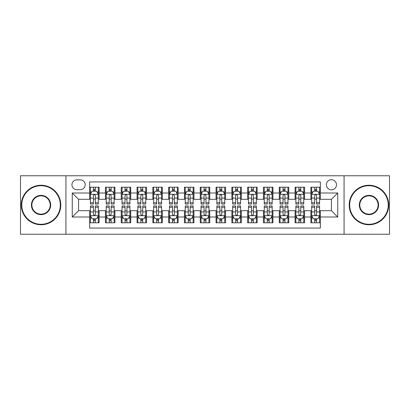 <?xml version="1.0" encoding="UTF-8"?>
<svg xmlns="http://www.w3.org/2000/svg" width="410" height="410" viewBox="0 0 410 410"><rect width="100%" height="100%" fill="white"/><g stroke="black" fill="none" stroke-linecap="round" stroke-linejoin="round"><path stroke-width="0.61" d="M331.423 179.713A5.058 5.058 0 0 0 326.365 184.772A5.058 5.058 0 0 0 331.423 189.83A5.058 5.058 0 0 0 336.482 184.772A5.058 5.058 0 0 0 331.423 179.713M344.067 234.233L389.5 234.233L389.5 175.767L344.067 175.767L344.067 234.233L65.933 234.233L65.933 175.767L20.5 175.767L20.5 234.233L65.933 234.233M320.364 187.221L310.882 187.221L310.882 192.992L304.558 192.992L304.558 199.311L310.882 199.311L310.882 192.992M304.558 192.992L304.558 187.221L295.077 187.221L295.077 192.992L288.758 192.992L288.758 199.311L295.077 199.311L295.077 192.992M288.758 192.992L288.758 187.221L279.277 187.221L279.277 192.992L272.952 192.992L272.952 199.311L279.277 199.311L279.277 192.992M272.952 192.992L272.952 187.221L263.471 187.221L263.471 192.992L257.152 192.992L257.152 199.311L263.471 199.311L263.471 192.992M257.152 192.992L257.152 187.221L247.666 187.221L247.666 192.992L241.346 192.992L241.346 199.311L247.666 199.311L247.666 192.992M241.346 192.992L241.346 187.221L231.865 187.221L231.865 192.992L225.546 192.992L225.546 199.311L231.865 199.311L231.865 192.992M225.546 192.992L225.546 187.221L216.06 187.221L216.06 192.992L209.741 192.992L209.741 199.311L216.06 199.311L216.06 192.992M209.741 192.992L209.741 187.221L200.259 187.221L200.259 192.992L193.94 192.992L193.94 199.311L200.259 199.311L200.259 192.992M193.94 192.992L193.94 187.221L184.454 187.221L184.454 192.992L178.135 192.992L178.135 199.311L184.454 199.311L184.454 192.992M178.135 192.992L178.135 187.221L168.653 187.221L168.653 192.992L162.334 192.992L162.334 199.311L168.653 199.311L168.653 192.992M162.334 192.992L162.334 187.221L152.848 187.221L152.848 192.992L146.529 192.992L146.529 199.311L152.848 199.311L152.848 192.992M146.529 192.992L146.529 187.221L137.048 187.221L137.048 192.992L130.723 192.992L130.723 199.311L137.048 199.311L137.048 192.992M130.723 192.992L130.723 187.221L121.242 187.221L121.242 192.992L114.923 192.992L114.923 199.311L121.242 199.311L121.242 192.992M114.923 192.992L114.923 187.221L105.442 187.221L105.442 199.311L99.117 199.311L99.117 187.221L89.636 187.221M89.636 222.779L99.117 222.779L99.117 210.689L105.442 210.689L105.442 222.779L114.923 222.779L114.923 210.689L121.242 210.689L121.242 217.008L114.923 217.008M121.242 217.008L121.242 222.779L130.723 222.779L130.723 210.689L137.048 210.689L137.048 217.008L130.723 217.008M137.048 217.008L137.048 222.779L146.529 222.779L146.529 210.689L152.848 210.689L152.848 217.008L146.529 217.008M152.848 217.008L152.848 222.779L162.334 222.779L162.334 210.689L168.653 210.689L168.653 217.008L162.334 217.008M168.653 217.008L168.653 222.779L178.135 222.779L178.135 210.689L184.454 210.689L184.454 217.008L178.135 217.008M184.454 217.008L184.454 222.779L193.94 222.779L193.94 210.689L200.259 210.689L200.259 217.008L193.94 217.008M200.259 217.008L200.259 222.779L209.741 222.779L209.741 210.689L216.06 210.689L216.06 217.008L209.741 217.008M216.06 217.008L216.06 222.779L225.546 222.779L225.546 210.689L231.865 210.689L231.865 217.008L225.546 217.008M231.865 217.008L231.865 222.779L241.346 222.779L241.346 210.689L247.666 210.689L247.666 217.008L241.346 217.008M247.666 217.008L247.666 222.779L257.152 222.779L257.152 210.689L263.471 210.689L263.471 217.008L257.152 217.008M263.471 217.008L263.471 222.779L272.952 222.779L272.952 210.689L279.277 210.689L279.277 217.008L272.952 217.008M279.277 217.008L279.277 222.779L288.758 222.779L288.758 210.689L295.077 210.689L295.077 217.008L288.758 217.008M295.077 217.008L295.077 222.779L304.558 222.779L304.558 210.689L310.882 210.689L310.882 217.008L304.558 217.008M76.839 189.671L80.314 189.671A4.899 4.899 0 0 0 85.213 184.772A4.899 4.899 0 0 0 80.314 179.872L76.839 179.872A4.899 4.899 0 0 0 71.94 184.772A4.899 4.899 0 0 0 76.839 189.671M344.067 175.767L65.933 175.767M320.364 192.992L320.364 181.927L89.636 181.927L89.636 199.311L78.576 199.311L78.576 210.689L89.636 210.689L89.636 228.073L320.364 228.073L320.364 210.689L331.423 210.689L331.423 199.311L320.364 199.311L320.364 192.992L337.743 192.992L337.743 217.008L320.364 217.008M89.636 217.008L72.257 217.008L72.257 192.992L89.636 192.992M310.882 217.008L310.882 222.779L320.364 222.779M89.636 191.173L90.431 191.173M93.429 191.173L95.325 191.173M98.328 191.173L99.117 191.173M89.636 199.152L90.431 199.152M93.429 199.152L95.325 199.152M98.328 199.152L99.117 199.152M89.636 210.848L90.431 210.848M93.429 210.848L95.325 210.848M98.328 210.848L99.117 210.848M89.636 218.827L90.431 218.827M93.429 218.827L95.325 218.827M98.328 218.827L99.117 218.827M105.442 199.152L106.231 199.152M109.234 199.152L111.13 199.152M114.134 199.152L114.923 199.152M105.442 191.173L106.231 191.173M109.234 191.173L111.13 191.173M114.134 191.173L114.923 191.173M105.442 210.848L106.231 210.848M109.234 210.848L111.13 210.848M114.134 210.848L114.923 210.848M105.442 218.827L106.231 218.827M109.234 218.827L111.13 218.827M114.134 218.827L114.923 218.827M121.242 210.848L122.036 210.848M125.035 210.848L126.931 210.848M129.934 210.848L130.723 210.848M121.242 218.827L122.036 218.827M125.035 218.827L126.931 218.827M129.934 218.827L130.723 218.827M121.242 191.173L122.036 191.173M125.035 191.173L126.931 191.173M129.934 191.173L130.723 191.173M121.242 199.152L122.036 199.152M125.035 199.152L126.931 199.152M129.934 199.152L130.723 199.152M137.048 210.848L137.837 210.848M140.84 210.848L142.736 210.848M145.74 210.848L146.529 210.848M137.048 218.827L137.837 218.827M140.84 218.827L142.736 218.827M145.74 218.827L146.529 218.827M137.048 191.173L137.837 191.173M140.84 191.173L142.736 191.173M145.74 191.173L146.529 191.173M137.048 199.152L137.837 199.152M140.84 199.152L142.736 199.152M145.74 199.152L146.529 199.152M152.848 210.848L153.642 210.848M156.64 210.848L158.537 210.848M161.54 210.848L162.334 210.848M152.848 218.827L153.642 218.827M156.64 218.827L158.537 218.827M161.54 218.827L162.334 218.827M152.848 191.173L153.642 191.173M156.64 191.173L158.537 191.173M161.54 191.173L162.334 191.173M152.848 199.152L153.642 199.152M156.64 199.152L158.537 199.152M161.54 199.152L162.334 199.152M168.653 210.848L169.443 210.848M172.446 210.848L174.342 210.848M177.345 210.848L178.135 210.848M168.653 218.827L169.443 218.827M172.446 218.827L174.342 218.827M177.345 218.827L178.135 218.827M168.653 191.173L169.443 191.173M172.446 191.173L174.342 191.173M177.345 191.173L178.135 191.173M168.653 199.152L169.443 199.152M172.446 199.152L174.342 199.152M177.345 199.152L178.135 199.152M184.454 210.848L185.248 210.848M188.246 210.848L190.143 210.848M193.146 210.848L193.94 210.848M184.454 218.827L185.248 218.827M188.246 218.827L190.143 218.827M193.146 218.827L193.94 218.827M184.454 191.173L185.248 191.173M188.246 191.173L190.143 191.173M193.146 191.173L193.94 191.173M184.454 199.152L185.248 199.152M188.246 199.152L190.143 199.152M193.146 199.152L193.94 199.152M200.259 210.848L201.049 210.848M204.052 210.848L205.948 210.848M208.951 210.848L209.741 210.848M200.259 218.827L201.049 218.827M204.052 218.827L205.948 218.827M208.951 218.827L209.741 218.827M200.259 191.173L201.049 191.173M204.052 191.173L205.948 191.173M208.951 191.173L209.741 191.173M200.259 199.152L201.049 199.152M204.052 199.152L205.948 199.152M208.951 199.152L209.741 199.152M216.06 210.848L216.854 210.848M219.857 210.848L221.754 210.848M224.752 210.848L225.546 210.848M216.06 218.827L216.854 218.827M219.857 218.827L221.754 218.827M224.752 218.827L225.546 218.827M216.06 191.173L216.854 191.173M219.857 191.173L221.754 191.173M224.752 191.173L225.546 191.173M216.06 199.152L216.854 199.152M219.857 199.152L221.754 199.152M224.752 199.152L225.546 199.152M231.865 210.848L232.654 210.848M235.658 210.848L237.554 210.848M240.557 210.848L241.346 210.848M231.865 218.827L232.654 218.827M235.658 218.827L237.554 218.827M240.557 218.827L241.346 218.827M231.865 191.173L232.654 191.173M235.658 191.173L237.554 191.173M240.557 191.173L241.346 191.173M231.865 199.152L232.654 199.152M235.658 199.152L237.554 199.152M240.557 199.152L241.346 199.152M247.666 210.848L248.46 210.848M251.463 210.848L253.359 210.848M256.358 210.848L257.152 210.848M247.666 218.827L248.46 218.827M251.463 218.827L253.359 218.827M256.358 218.827L257.152 218.827M247.666 191.173L248.46 191.173M251.463 191.173L253.359 191.173M256.358 191.173L257.152 191.173M247.666 199.152L248.46 199.152M251.463 199.152L253.359 199.152M256.358 199.152L257.152 199.152M263.471 210.848L264.26 210.848M267.264 210.848L269.16 210.848M272.163 210.848L272.952 210.848M263.471 218.827L264.26 218.827M267.264 218.827L269.16 218.827M272.163 218.827L272.952 218.827M263.471 191.173L264.26 191.173M267.264 191.173L269.16 191.173M272.163 191.173L272.952 191.173M263.471 199.152L264.26 199.152M267.264 199.152L269.16 199.152M272.163 199.152L272.952 199.152M279.277 210.848L280.066 210.848M283.069 210.848L284.965 210.848M287.963 210.848L288.758 210.848M279.277 218.827L280.066 218.827M283.069 218.827L284.965 218.827M287.963 218.827L288.758 218.827M279.277 191.173L280.066 191.173M283.069 191.173L284.965 191.173M287.963 191.173L288.758 191.173M279.277 199.152L280.066 199.152M283.069 199.152L284.965 199.152M287.963 199.152L288.758 199.152M295.077 210.848L295.866 210.848M298.869 210.848L300.766 210.848M303.769 210.848L304.558 210.848M295.077 218.827L295.866 218.827M298.869 218.827L300.766 218.827M303.769 218.827L304.558 218.827M295.077 191.173L295.866 191.173M298.869 191.173L300.766 191.173M303.769 191.173L304.558 191.173M295.077 199.152L295.866 199.152M298.869 199.152L300.766 199.152M303.769 199.152L304.558 199.152M310.882 210.848L311.672 210.848M314.675 210.848L316.571 210.848M319.569 210.848L320.364 210.848M310.882 218.827L311.672 218.827M314.675 218.827L316.571 218.827M319.569 218.827L320.364 218.827M310.882 191.173L311.672 191.173M314.675 191.173L316.571 191.173M319.569 191.173L320.364 191.173M310.882 199.152L311.672 199.152M314.675 199.152L316.571 199.152M319.569 199.152L320.364 199.152M78.576 199.311L72.257 192.992M78.576 210.689L72.257 217.008M337.743 192.992L331.423 199.311M337.743 217.008L331.423 210.689M95.325 189.276L93.429 189.276M98.328 202.765L95.325 202.765L95.325 204.052L98.328 204.052L98.328 194.412L96.75 191.25L92.009 191.25L90.431 194.412L90.431 204.052L93.429 204.052L93.429 202.765L90.431 202.765M90.431 194.412L90.431 187.221M98.328 194.412L98.328 187.221M93.429 191.25L93.429 187.221M95.325 187.221L95.325 191.25M95.325 202.765L95.325 195.596C94.695 194.381 94.064 194.381 93.429 195.596L93.429 202.765M93.429 220.723L95.325 220.723M90.431 207.234L93.429 207.234L93.429 205.948L90.431 205.948L90.431 215.588L92.009 218.75L96.75 218.75L98.328 215.588L98.328 205.948L95.325 205.948L95.325 207.234L98.328 207.234M98.328 215.588L98.328 222.779M90.431 215.588L90.431 222.779M95.325 218.75L95.325 222.779M93.429 222.779L93.429 218.75M93.429 207.234L93.429 214.404C94.064 215.619 94.695 215.619 95.325 214.404L95.325 207.234M41.046 185.72A19.28 19.28 0 0 0 21.766 205A19.28 19.28 0 0 0 41.046 224.28A19.28 19.28 0 0 0 60.321 205A19.28 19.28 0 0 0 41.046 185.72M41.046 224.752A19.752 19.752 0 0 1 21.289 205A19.752 19.752 0 0 1 41.046 185.248A19.752 19.752 0 0 1 60.798 205A19.752 19.752 0 0 1 41.046 224.752M41.046 195.36A9.64 9.64 0 0 1 50.686 205A9.64 9.64 0 0 1 41.046 214.64A9.64 9.64 0 0 1 31.406 205A9.64 9.64 0 0 1 41.046 195.36M41.046 214.163A9.163 9.163 0 0 0 50.21 205A9.163 9.163 0 0 0 41.046 195.836A9.163 9.163 0 0 0 31.877 205A9.163 9.163 0 0 0 41.046 214.163M368.954 185.72A19.28 19.28 0 0 0 349.679 205A19.28 19.28 0 0 0 368.954 224.28A19.28 19.28 0 0 0 388.234 205A19.28 19.28 0 0 0 368.954 185.72M368.954 224.752A19.752 19.752 0 0 1 349.202 205A19.752 19.752 0 0 1 368.954 185.248A19.752 19.752 0 0 1 388.711 205A19.752 19.752 0 0 1 368.954 224.752M368.954 195.36A9.64 9.64 0 0 1 378.594 205A9.64 9.64 0 0 1 368.954 214.64A9.64 9.64 0 0 1 359.314 205A9.64 9.64 0 0 1 368.954 195.36M368.954 214.163A9.163 9.163 0 0 0 378.122 205A9.163 9.163 0 0 0 368.954 195.836A9.163 9.163 0 0 0 359.79 205A9.163 9.163 0 0 0 368.954 214.163M111.13 189.276L109.234 189.276M114.134 202.765L111.13 202.765L111.13 204.052L114.134 204.052L114.134 194.412L112.55 191.25L107.809 191.25L106.231 194.412L106.231 204.052L109.234 204.052L109.234 202.765L106.231 202.765M106.231 194.412L106.231 187.221M114.134 194.412L114.134 187.221M109.234 191.25L109.234 187.221M111.13 187.221L111.13 191.25M111.13 202.765L111.13 195.596C110.5 194.381 109.865 194.381 109.234 195.596L109.234 202.765M126.931 189.276L125.035 189.276M129.934 202.765L126.931 202.765L126.931 204.052L129.934 204.052L129.934 194.412L128.356 191.25L123.615 191.25L122.036 194.412L122.036 204.052L125.035 204.052L125.035 202.765L122.036 202.765M122.036 194.412L122.036 187.221M129.934 194.412L129.934 187.221M125.035 191.25L125.035 187.221M126.931 187.221L126.931 191.25M126.931 202.765L126.931 195.596C126.3 194.381 125.67 194.381 125.035 195.596L125.035 202.765M142.736 189.276L140.84 189.276M145.74 202.765L142.736 202.765L142.736 204.052L145.74 204.052L145.74 194.412L144.156 191.25L139.415 191.25L137.837 194.412L137.837 204.052L140.84 204.052L140.84 202.765L137.837 202.765M137.837 194.412L137.837 187.221M145.74 194.412L145.74 187.221M140.84 191.25L140.84 187.221M142.736 187.221L142.736 191.25M142.736 202.765L142.736 195.596C142.106 194.381 141.47 194.381 140.84 195.596L140.84 202.765M158.537 189.276L156.64 189.276M161.54 202.765L158.537 202.765L158.537 204.052L161.54 204.052L161.54 194.412L159.962 191.25L155.221 191.25L153.642 194.412L153.642 204.052L156.64 204.052L156.64 202.765L153.642 202.765M153.642 194.412L153.642 187.221M161.54 194.412L161.54 187.221M156.64 191.25L156.64 187.221M158.537 187.221L158.537 191.25M158.537 202.765L158.537 195.596C157.906 194.381 157.276 194.381 156.64 195.596L156.64 202.765M109.234 220.723L111.13 220.723M106.231 207.234L109.234 207.234L109.234 205.948L106.231 205.948L106.231 215.588L107.809 218.75L112.55 218.75L114.134 215.588L114.134 205.948L111.13 205.948L111.13 207.234L114.134 207.234M114.134 215.588L114.134 222.779M106.231 215.588L106.231 222.779M111.13 218.75L111.13 222.779M109.234 222.779L109.234 218.75M109.234 207.234L109.234 214.404C109.865 215.619 110.495 215.619 111.13 214.404L111.13 207.234M125.035 220.723L126.931 220.723M122.036 207.234L125.035 207.234L125.035 205.948L122.036 205.948L122.036 215.588L123.615 218.75L128.356 218.75L129.934 215.588L129.934 205.948L126.931 205.948L126.931 207.234L129.934 207.234M129.934 215.588L129.934 222.779M122.036 215.588L122.036 222.779M126.931 218.75L126.931 222.779M125.035 222.779L125.035 218.75M125.035 207.234L125.035 214.404C125.67 215.619 126.3 215.619 126.931 214.404L126.931 207.234M140.84 220.723L142.736 220.723M137.837 207.234L140.84 207.234L140.84 205.948L137.837 205.948L137.837 215.588L139.415 218.75L144.156 218.75L145.74 215.588L145.74 205.948L142.736 205.948L142.736 207.234L145.74 207.234M145.74 215.588L145.74 222.779M137.837 215.588L137.837 222.779M142.736 218.75L142.736 222.779M140.84 222.779L140.84 218.75M140.84 207.234L140.84 214.404C141.47 215.619 142.101 215.619 142.736 214.404L142.736 207.234M156.64 220.723L158.537 220.723M153.642 207.234L156.64 207.234L156.64 205.948L153.642 205.948L153.642 215.588L155.221 218.75L159.962 218.75L161.54 215.588L161.54 205.948L158.537 205.948L158.537 207.234L161.54 207.234M161.54 215.588L161.54 222.779M153.642 215.588L153.642 222.779M158.537 218.75L158.537 222.779M156.64 222.779L156.64 218.75M156.64 207.234L156.64 214.404C157.276 215.619 157.906 215.619 158.537 214.404L158.537 207.234M174.342 189.276L172.446 189.276M177.345 202.765L174.342 202.765L174.342 204.052L177.345 204.052L177.345 194.412L175.767 191.25L171.021 191.25L169.443 194.412L169.443 204.052L172.446 204.052L172.446 202.765L169.443 202.765M169.443 194.412L169.443 187.221M177.345 194.412L177.345 187.221M172.446 191.25L172.446 187.221M174.342 187.221L174.342 191.25M174.342 202.765L174.342 195.596C173.712 194.381 173.076 194.381 172.446 195.596L172.446 202.765M172.446 220.723L174.342 220.723M169.443 207.234L172.446 207.234L172.446 205.948L169.443 205.948L169.443 215.588L171.021 218.75L175.767 218.75L177.345 215.588L177.345 205.948L174.342 205.948L174.342 207.234L177.345 207.234M177.345 215.588L177.345 222.779M169.443 215.588L169.443 222.779M174.342 218.75L174.342 222.779M172.446 222.779L172.446 218.75M172.446 207.234L172.446 214.404C173.076 215.619 173.707 215.619 174.342 214.404L174.342 207.234M190.143 189.276L188.246 189.276M193.146 202.765L190.143 202.765L190.143 204.052L193.146 204.052L193.146 194.412L191.567 191.25L186.827 191.25L185.248 194.412L185.248 204.052L188.246 204.052L188.246 202.765L185.248 202.765M185.248 194.412L185.248 187.221M193.146 194.412L193.146 187.221M188.246 191.25L188.246 187.221M190.143 187.221L190.143 191.25M190.143 202.765L190.143 195.596C189.512 194.381 188.882 194.381 188.246 195.596L188.246 202.765M188.246 220.723L190.143 220.723M185.248 207.234L188.246 207.234L188.246 205.948L185.248 205.948L185.248 215.588L186.827 218.75L191.567 218.75L193.146 215.588L193.146 205.948L190.143 205.948L190.143 207.234L193.146 207.234M193.146 215.588L193.146 222.779M185.248 215.588L185.248 222.779M190.143 218.75L190.143 222.779M188.246 222.779L188.246 218.75M188.246 207.234L188.246 214.404C188.882 215.619 189.512 215.619 190.143 214.404L190.143 207.234M205.948 189.276L204.052 189.276M208.951 202.765L205.948 202.765L205.948 204.052L208.951 204.052L208.951 194.412L207.373 191.25L202.627 191.25L201.049 194.412L201.049 204.052L204.052 204.052L204.052 202.765L201.049 202.765M201.049 194.412L201.049 187.221M208.951 194.412L208.951 187.221M204.052 191.25L204.052 187.221M205.948 187.221L205.948 191.25M205.948 202.765L205.948 195.596C205.318 194.381 204.682 194.381 204.052 195.596L204.052 202.765M204.052 220.723L205.948 220.723M201.049 207.234L204.052 207.234L204.052 205.948L201.049 205.948L201.049 215.588L202.627 218.75L207.373 218.75L208.951 215.588L208.951 205.948L205.948 205.948L205.948 207.234L208.951 207.234M208.951 215.588L208.951 222.779M201.049 215.588L201.049 222.779M205.948 218.75L205.948 222.779M204.052 222.779L204.052 218.75M204.052 207.234L204.052 214.404C204.682 215.619 205.318 215.619 205.948 214.404L205.948 207.234M221.754 189.276L219.857 189.276M224.752 202.765L221.754 202.765L221.754 204.052L224.752 204.052L224.752 194.412L223.173 191.25L218.433 191.25L216.854 194.412L216.854 204.052L219.857 204.052L219.857 202.765L216.854 202.765M216.854 194.412L216.854 187.221M224.752 194.412L224.752 187.221M219.857 191.25L219.857 187.221M221.754 187.221L221.754 191.25M221.754 202.765L221.754 195.596C221.118 194.381 220.488 194.381 219.857 195.596L219.857 202.765M219.857 220.723L221.754 220.723M216.854 207.234L219.857 207.234L219.857 205.948L216.854 205.948L216.854 215.588L218.433 218.75L223.173 218.75L224.752 215.588L224.752 205.948L221.754 205.948L221.754 207.234L224.752 207.234M224.752 215.588L224.752 222.779M216.854 215.588L216.854 222.779M221.754 218.75L221.754 222.779M219.857 222.779L219.857 218.75M219.857 207.234L219.857 214.404C220.488 215.619 221.118 215.619 221.754 214.404L221.754 207.234M237.554 189.276L235.658 189.276M240.557 202.765L237.554 202.765L237.554 204.052L240.557 204.052L240.557 194.412L238.979 191.25L234.233 191.25L232.654 194.412L232.654 204.052L235.658 204.052L235.658 202.765L232.654 202.765M232.654 194.412L232.654 187.221M240.557 194.412L240.557 187.221M235.658 191.25L235.658 187.221M237.554 187.221L237.554 191.25M237.554 202.765L237.554 195.596C236.924 194.381 236.293 194.381 235.658 195.596L235.658 202.765M235.658 220.723L237.554 220.723M232.654 207.234L235.658 207.234L235.658 205.948L232.654 205.948L232.654 215.588L234.233 218.75L238.979 218.75L240.557 215.588L240.557 205.948L237.554 205.948L237.554 207.234L240.557 207.234M240.557 215.588L240.557 222.779M232.654 215.588L232.654 222.779M237.554 218.75L237.554 222.779M235.658 222.779L235.658 218.75M235.658 207.234L235.658 214.404C236.288 215.619 236.924 215.619 237.554 214.404L237.554 207.234M253.359 189.276L251.463 189.276M256.358 202.765L253.359 202.765L253.359 204.052L256.358 204.052L256.358 194.412L254.779 191.25L250.038 191.25L248.46 194.412L248.46 204.052L251.463 204.052L251.463 202.765L248.46 202.765M248.46 194.412L248.46 187.221M256.358 194.412L256.358 187.221M251.463 191.25L251.463 187.221M253.359 187.221L253.359 191.25M253.359 202.765L253.359 195.596C252.724 194.381 252.094 194.381 251.463 195.596L251.463 202.765M251.463 220.723L253.359 220.723M248.46 207.234L251.463 207.234L251.463 205.948L248.46 205.948L248.46 215.588L250.038 218.75L254.779 218.75L256.358 215.588L256.358 205.948L253.359 205.948L253.359 207.234L256.358 207.234M256.358 215.588L256.358 222.779M248.46 215.588L248.46 222.779M253.359 218.75L253.359 222.779M251.463 222.779L251.463 218.75M251.463 207.234L251.463 214.404C252.094 215.619 252.724 215.619 253.359 214.404L253.359 207.234M269.16 189.276L267.264 189.276M272.163 202.765L269.16 202.765L269.16 204.052L272.163 204.052L272.163 194.412L270.585 191.25L265.844 191.25L264.26 194.412L264.26 204.052L267.264 204.052L267.264 202.765L264.26 202.765M264.26 194.412L264.26 187.221M272.163 194.412L272.163 187.221M267.264 191.25L267.264 187.221M269.16 187.221L269.16 191.25M269.16 202.765L269.16 195.596C268.529 194.381 267.899 194.381 267.264 195.596L267.264 202.765M267.264 220.723L269.16 220.723M264.26 207.234L267.264 207.234L267.264 205.948L264.26 205.948L264.26 215.588L265.844 218.75L270.585 218.75L272.163 215.588L272.163 205.948L269.16 205.948L269.16 207.234L272.163 207.234M272.163 215.588L272.163 222.779M264.26 215.588L264.26 222.779M269.16 218.75L269.16 222.779M267.264 222.779L267.264 218.75M267.264 207.234L267.264 214.404C267.894 215.619 268.529 215.619 269.16 214.404L269.16 207.234M284.965 189.276L283.069 189.276M287.963 202.765L284.965 202.765L284.965 204.052L287.963 204.052L287.963 194.412L286.385 191.25L281.644 191.25L280.066 194.412L280.066 204.052L283.069 204.052L283.069 202.765L280.066 202.765M280.066 194.412L280.066 187.221M287.963 194.412L287.963 187.221M283.069 191.25L283.069 187.221M284.965 187.221L284.965 191.25M284.965 202.765L284.965 195.596C284.33 194.381 283.699 194.381 283.069 195.596L283.069 202.765M283.069 220.723L284.965 220.723M280.066 207.234L283.069 207.234L283.069 205.948L280.066 205.948L280.066 215.588L281.644 218.75L286.385 218.75L287.963 215.588L287.963 205.948L284.965 205.948L284.965 207.234L287.963 207.234M287.963 215.588L287.963 222.779M280.066 215.588L280.066 222.779M284.965 218.75L284.965 222.779M283.069 222.779L283.069 218.75M283.069 207.234L283.069 214.404C283.699 215.619 284.33 215.619 284.965 214.404L284.965 207.234M300.766 189.276L298.869 189.276M303.769 202.765L300.766 202.765L300.766 204.052L303.769 204.052L303.769 194.412L302.19 191.25L297.45 191.25L295.866 194.412L295.866 204.052L298.869 204.052L298.869 202.765L295.866 202.765M295.866 194.412L295.866 187.221M303.769 194.412L303.769 187.221M298.869 191.25L298.869 187.221M300.766 187.221L300.766 191.25M300.766 202.765L300.766 195.596C300.135 194.381 299.505 194.381 298.869 195.596L298.869 202.765M298.869 220.723L300.766 220.723M295.866 207.234L298.869 207.234L298.869 205.948L295.866 205.948L295.866 215.588L297.45 218.75L302.19 218.75L303.769 215.588L303.769 205.948L300.766 205.948L300.766 207.234L303.769 207.234M303.769 215.588L303.769 222.779M295.866 215.588L295.866 222.779M300.766 218.75L300.766 222.779M298.869 222.779L298.869 218.75M298.869 207.234L298.869 214.404C299.5 215.619 300.135 215.619 300.766 214.404L300.766 207.234M316.571 189.276L314.675 189.276M319.569 202.765L316.571 202.765L316.571 204.052L319.569 204.052L319.569 194.412L317.991 191.25L313.25 191.25L311.672 194.412L311.672 204.052L314.675 204.052L314.675 202.765L311.672 202.765M311.672 194.412L311.672 187.221M319.569 194.412L319.569 187.221M314.675 191.25L314.675 187.221M316.571 187.221L316.571 191.25M316.571 202.765L316.571 195.596C315.936 194.381 315.305 194.381 314.675 195.596L314.675 202.765M314.675 220.723L316.571 220.723M311.672 207.234L314.675 207.234L314.675 205.948L311.672 205.948L311.672 215.588L313.25 218.75L317.991 218.75L319.569 215.588L319.569 205.948L316.571 205.948L316.571 207.234L319.569 207.234M319.569 215.588L319.569 222.779M311.672 215.588L311.672 222.779M316.571 218.75L316.571 222.779M314.675 222.779L314.675 218.75M314.675 207.234L314.675 214.404C315.305 215.619 315.936 215.619 316.571 214.404L316.571 207.234M105.442 217.008L99.117 217.008M105.442 192.992L99.117 192.992M98.292 194.335L90.466 194.335M90.431 192.121L91.573 192.121M97.185 192.121L98.328 192.121M93.429 198.076L90.431 198.076M98.328 198.076L95.325 198.076M95.325 190.281L93.429 190.281M90.466 215.665L98.292 215.665M98.328 217.879L97.185 217.879M91.573 217.879L90.431 217.879M95.325 211.924L98.328 211.924M90.431 211.924L93.429 211.924M93.429 219.719L95.325 219.719M114.093 194.335L106.272 194.335M106.231 192.121L107.379 192.121M112.986 192.121L114.134 192.121M109.234 198.076L106.231 198.076M114.134 198.076L111.13 198.076M111.13 190.281L109.234 190.281M129.898 194.335L122.072 194.335M122.036 192.121L123.179 192.121M128.791 192.121L129.934 192.121M125.035 198.076L122.036 198.076M129.934 198.076L126.931 198.076M126.931 190.281L125.035 190.281M145.699 194.335L137.878 194.335M137.837 192.121L138.985 192.121M144.592 192.121L145.74 192.121M140.84 198.076L137.837 198.076M145.74 198.076L142.736 198.076M142.736 190.281L140.84 190.281M161.504 194.335L153.678 194.335M153.642 192.121L154.785 192.121M160.397 192.121L161.54 192.121M156.64 198.076L153.642 198.076M161.54 198.076L158.537 198.076M158.537 190.281L156.64 190.281M106.272 215.665L114.093 215.665M114.134 217.879L112.986 217.879M107.379 217.879L106.231 217.879M111.13 211.924L114.134 211.924M106.231 211.924L109.234 211.924M109.234 219.719L111.13 219.719M122.072 215.665L129.898 215.665M129.934 217.879L128.791 217.879M123.179 217.879L122.036 217.879M126.931 211.924L129.934 211.924M122.036 211.924L125.035 211.924M125.035 219.719L126.931 219.719M137.878 215.665L145.699 215.665M145.74 217.879L144.592 217.879M138.985 217.879L137.837 217.879M142.736 211.924L145.74 211.924M137.837 211.924L140.84 211.924M140.84 219.719L142.736 219.719M153.678 215.665L161.504 215.665M161.54 217.879L160.397 217.879M154.785 217.879L153.642 217.879M158.537 211.924L161.54 211.924M153.642 211.924L156.64 211.924M156.64 219.719L158.537 219.719M177.304 194.335L169.484 194.335M169.443 192.121L170.591 192.121M176.197 192.121L177.345 192.121M172.446 198.076L169.443 198.076M177.345 198.076L174.342 198.076M174.342 190.281L172.446 190.281M169.484 215.665L177.304 215.665M177.345 217.879L176.197 217.879M170.591 217.879L169.443 217.879M174.342 211.924L177.345 211.924M169.443 211.924L172.446 211.924M172.446 219.719L174.342 219.719M193.11 194.335L185.284 194.335M185.248 192.121L186.391 192.121M192.003 192.121L193.146 192.121M188.246 198.076L185.248 198.076M193.146 198.076L190.143 198.076M190.143 190.281L188.246 190.281M185.284 215.665L193.11 215.665M193.146 217.879L192.003 217.879M186.391 217.879L185.248 217.879M190.143 211.924L193.146 211.924M185.248 211.924L188.246 211.924M188.246 219.719L190.143 219.719M208.91 194.335L201.09 194.335M201.049 192.121L202.197 192.121M207.803 192.121L208.951 192.121M204.052 198.076L201.049 198.076M208.951 198.076L205.948 198.076M205.948 190.281L204.052 190.281M201.09 215.665L208.91 215.665M208.951 217.879L207.803 217.879M202.197 217.879L201.049 217.879M205.948 211.924L208.951 211.924M201.049 211.924L204.052 211.924M204.052 219.719L205.948 219.719M224.716 194.335L216.89 194.335M216.854 192.121L217.997 192.121M223.609 192.121L224.752 192.121M219.857 198.076L216.854 198.076M224.752 198.076L221.754 198.076M221.754 190.281L219.857 190.281M216.89 215.665L224.716 215.665M224.752 217.879L223.609 217.879M217.997 217.879L216.854 217.879M221.754 211.924L224.752 211.924M216.854 211.924L219.857 211.924M219.857 219.719L221.754 219.719M240.516 194.335L232.695 194.335M232.654 192.121L233.802 192.121M239.409 192.121L240.557 192.121M235.658 198.076L232.654 198.076M240.557 198.076L237.554 198.076M237.554 190.281L235.658 190.281M232.695 215.665L240.516 215.665M240.557 217.879L239.409 217.879M233.802 217.879L232.654 217.879M237.554 211.924L240.557 211.924M232.654 211.924L235.658 211.924M235.658 219.719L237.554 219.719M256.322 194.335L248.496 194.335M248.46 192.121L249.603 192.121M255.215 192.121L256.358 192.121M251.463 198.076L248.46 198.076M256.358 198.076L253.359 198.076M253.359 190.281L251.463 190.281M248.496 215.665L256.322 215.665M256.358 217.879L255.215 217.879M249.603 217.879L248.46 217.879M253.359 211.924L256.358 211.924M248.46 211.924L251.463 211.924M251.463 219.719L253.359 219.719M272.122 194.335L264.301 194.335M264.26 192.121L265.408 192.121M271.015 192.121L272.163 192.121M267.264 198.076L264.26 198.076M272.163 198.076L269.16 198.076M269.16 190.281L267.264 190.281M264.301 215.665L272.122 215.665M272.163 217.879L271.015 217.879M265.408 217.879L264.26 217.879M269.16 211.924L272.163 211.924M264.26 211.924L267.264 211.924M267.264 219.719L269.16 219.719M287.928 194.335L280.102 194.335M280.066 192.121L281.209 192.121M286.821 192.121L287.963 192.121M283.069 198.076L280.066 198.076M287.963 198.076L284.965 198.076M284.965 190.281L283.069 190.281M280.102 215.665L287.928 215.665M287.963 217.879L286.821 217.879M281.209 217.879L280.066 217.879M284.965 211.924L287.963 211.924M280.066 211.924L283.069 211.924M283.069 219.719L284.965 219.719M303.728 194.335L295.907 194.335M295.866 192.121L297.014 192.121M302.621 192.121L303.769 192.121M298.869 198.076L295.866 198.076M303.769 198.076L300.766 198.076M300.766 190.281L298.869 190.281M295.907 215.665L303.728 215.665M303.769 217.879L302.621 217.879M297.014 217.879L295.866 217.879M300.766 211.924L303.769 211.924M295.866 211.924L298.869 211.924M298.869 219.719L300.766 219.719M319.534 194.335L311.708 194.335M311.672 192.121L312.815 192.121M318.426 192.121L319.569 192.121M314.675 198.076L311.672 198.076M319.569 198.076L316.571 198.076M316.571 190.281L314.675 190.281M311.708 215.665L319.534 215.665M319.569 217.879L318.426 217.879M312.815 217.879L311.672 217.879M316.571 211.924L319.569 211.924M311.672 211.924L314.675 211.924M314.675 219.719L316.571 219.719"/></g></svg>
